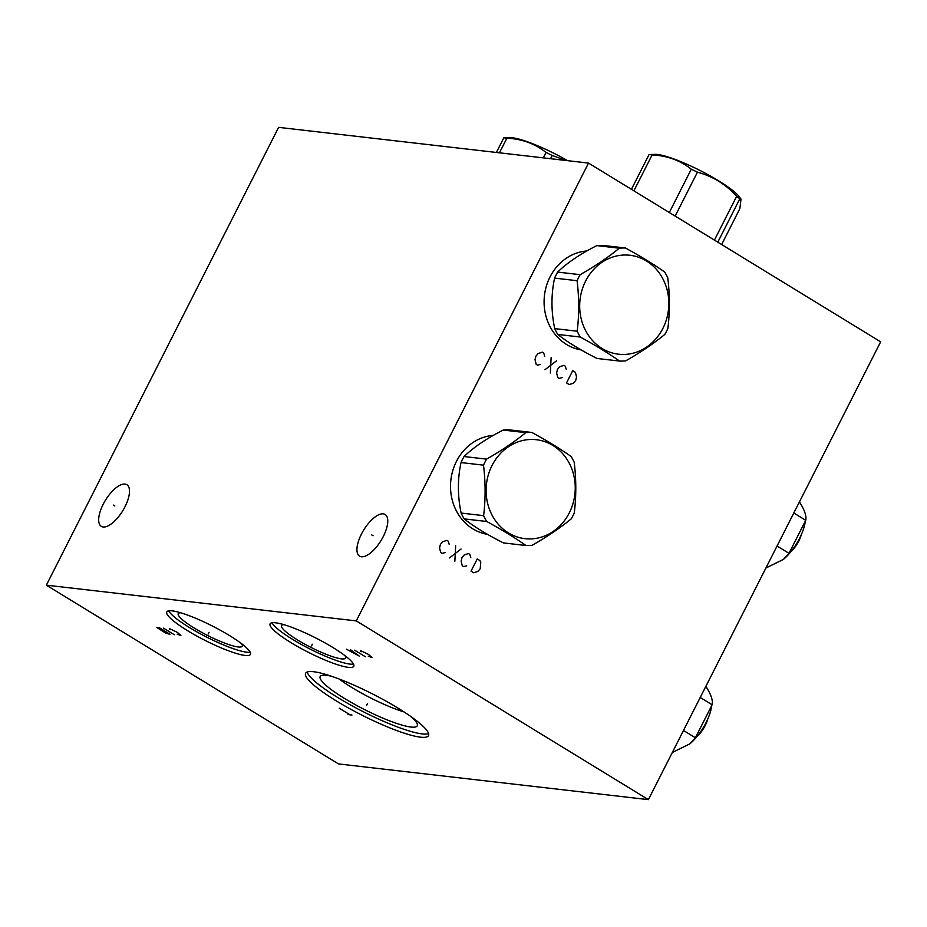 <?xml version="1.0" encoding="UTF-8"?>
<svg xmlns="http://www.w3.org/2000/svg" width="927" height="927" viewBox="0 0 927 927"><rect width="100%" height="100%" fill="white"/><g stroke="black" fill="none" stroke-linecap="round" stroke-linejoin="round"><path stroke-width="1.39" d="M356.269 620.893L648.39 799.642L338.471 763.918L46.35 585.169L356.269 620.893L588.529 163.082L880.65 341.831L648.39 799.642M275.528 622.793A46.906 8.065 26.9 0 1 324.508 642.62A46.906 8.065 26.9 0 1 353.755 666.293A46.906 8.065 26.9 0 1 348.332 667.347A46.906 8.065 26.9 0 1 299.351 647.521A46.906 8.065 26.9 0 1 270.105 623.848A46.906 8.065 26.9 0 1 275.528 622.793M313.569 671.727A68.899 11.842 26.9 0 1 385.539 700.858A68.899 11.842 26.9 0 1 428.506 735.632A68.899 11.842 26.9 0 1 420.534 737.174A68.899 11.842 26.9 0 1 348.575 708.054A68.899 11.842 26.9 0 1 305.609 673.28A68.899 11.842 26.9 0 1 313.569 671.727M172.213 610.881A46.906 8.065 26.9 0 1 221.194 630.708A46.906 8.065 26.9 0 1 250.441 654.381A46.906 8.065 26.9 0 1 245.018 655.435A46.906 8.065 26.9 0 1 196.037 635.609A46.906 8.065 26.9 0 1 166.79 611.936A46.906 8.065 26.9 0 1 172.213 610.881M581.113 349.908A49.849 44.542 -83.4 0 1 566.49 344.438A49.849 44.542 -83.4 0 1 545.366 290.058A49.849 44.542 -83.4 0 1 586.861 250.962M487.532 534.358A49.849 44.542 -83.4 0 1 472.909 528.888A49.849 44.542 -83.4 0 1 451.785 474.508A49.849 44.542 -83.4 0 1 493.291 435.412M46.35 585.169L278.61 127.358L588.529 163.082M383.257 536.571A24.438 10.139 121.5 0 1 359.595 556.154A24.438 10.139 121.5 0 1 361.449 534.056A24.438 10.139 121.5 0 1 385.111 514.462A24.438 10.139 121.5 0 1 383.257 536.571M124.983 506.791A24.438 10.139 121.5 0 1 101.333 526.374A24.438 10.139 121.5 0 1 103.187 504.276A24.438 10.139 121.5 0 1 126.837 484.694A24.438 10.139 121.5 0 1 124.983 506.791M180.591 612.759A35.898 6.176 -153.1 0 0 178.378 613.465A35.898 6.176 -153.1 0 0 200.07 631.461A35.898 6.176 -153.1 0 0 238.135 646.953A35.898 6.176 26.9 0 0 242.364 645.934A35.898 6.176 26.9 0 0 241.634 643.732M168.702 610.858A46.906 8.065 -153.1 0 0 202.341 634.868A46.906 8.065 -153.1 0 0 246.675 652.179A46.906 8.065 26.9 0 0 250.186 652.202M339.131 679.004A51.02 8.772 -153.1 0 0 404.079 711.959M331.518 676.27A54.426 9.363 26.9 0 0 326.455 675.343A54.426 9.363 -153.1 0 0 320.418 676.212A54.426 9.363 -153.1 0 0 353.025 703.431A54.426 9.363 -153.1 0 0 410.951 727.046A54.426 9.363 26.9 0 0 417.393 725.401A54.426 9.363 26.9 0 0 410.777 716.49M307.161 672.029A68.899 11.842 -153.1 0 0 354.821 707.313A68.899 11.842 -153.1 0 0 422.179 733.917A68.899 11.842 26.9 0 0 428.598 733.628M344.937 655.632A35.898 6.176 26.9 0 1 345.678 657.834A35.898 6.176 26.9 0 1 341.437 658.865A35.898 6.176 -153.1 0 1 303.384 643.373A35.898 6.176 -153.1 0 1 281.692 625.377A35.898 6.176 -153.1 0 1 283.894 624.671M272.005 622.77A46.906 8.065 -153.1 0 0 305.643 646.779A46.906 8.065 -153.1 0 0 349.977 664.091A46.906 8.065 26.9 0 0 353.488 664.114M675.157 216.084L697.428 172.202C712.55 176.188 725.644 184.195 736.687 196.223A56.628 9.733 26.9 0 1 739.769 198.865L741.009 199.178L739.862 208.621L721.646 244.531M714.416 240.116L736.687 196.223M669.317 212.515L691.287 169.201A56.628 9.733 26.9 0 1 697.428 172.202M633.894 190.846L652.121 154.936C667.208 155.678 680.267 160.429 691.287 169.201M631.426 189.328L649.051 154.577A56.628 9.733 26.9 0 1 650.511 154.705A56.628 9.733 26.9 0 1 652.121 154.936M741.009 199.178L739.723 197.3A49.791 8.563 26.9 0 0 702.909 171.958A49.791 8.563 26.9 0 0 657.567 154.485A49.791 8.563 26.9 0 0 655.053 154.357L649.051 154.577M717.799 242.179L739.769 198.865M550.534 158.702L552.179 155.458L565.957 160.475M543.292 157.868L546.038 152.457A56.628 9.733 26.9 0 1 552.179 155.458M499.444 152.816L506.872 138.193C521.959 138.934 535.018 143.685 546.038 152.457M496.385 152.457L503.813 137.833A56.628 9.733 26.9 0 1 505.261 137.961A56.628 9.733 26.9 0 1 506.872 138.193M567.637 160.672A49.791 8.563 26.9 0 0 512.318 137.741A49.791 8.563 26.9 0 0 509.804 137.613L503.813 137.833M625.435 248.007L602.944 245.423A56.628 50.603 -83.4 0 0 596.803 245.609C580.198 254.021 567.139 262.851 557.648 272.086A56.628 50.603 -83.4 0 0 556.038 275.052A56.628 50.603 96.6 0 0 554.589 278.112L577.092 280.707C579.166 297.776 579.201 314.601 577.197 331.206A56.628 50.603 96.6 0 0 580.279 337.034C595.401 345.273 608.483 353.291 619.537 361.055A56.628 50.603 96.6 0 0 625.679 360.87C640.766 352.283 653.813 343.453 664.833 334.392A56.628 50.603 96.6 0 0 666.443 331.426A56.628 50.603 96.6 0 0 667.892 328.367C669.897 311.773 669.85 294.937 667.776 277.868A56.628 50.603 96.6 0 0 664.694 272.04C653.651 264.265 640.569 256.258 625.435 248.007A56.628 50.603 96.6 0 0 619.294 248.204C608.286 257.266 595.238 266.084 580.14 274.682A56.628 50.603 96.6 0 0 578.529 277.636A56.628 50.603 96.6 0 0 577.092 280.707M554.589 278.112C551.067 294.531 551.101 311.368 554.705 328.61L577.197 331.206M557.648 272.086L580.14 274.682M554.705 328.61A56.628 50.603 96.6 0 0 557.787 334.438C567.312 342.04 580.395 350.047 597.046 358.471L619.537 361.055M557.787 334.438L580.279 337.034M585.597 281.09A49.791 44.496 96.6 0 0 602.052 348.482A49.791 44.496 96.6 0 0 662.898 328.39A49.791 44.496 96.6 0 0 646.443 260.985A49.791 44.496 96.6 0 0 585.597 281.09M596.803 245.609L619.294 248.204M531.866 432.457L509.375 429.873A56.628 50.603 -83.4 0 0 503.234 430.058C486.617 438.471 473.57 447.301 464.079 456.536A56.628 50.603 -83.4 0 0 462.469 459.491A56.628 50.603 96.6 0 0 461.02 462.561L483.512 465.157C485.586 482.214 485.621 499.05 483.616 515.655A56.628 50.603 96.6 0 0 486.698 521.484C501.82 529.723 514.914 537.73 525.957 545.505A56.628 50.603 96.6 0 0 532.098 545.319C547.185 536.721 560.244 527.903 571.252 518.842A56.628 50.603 96.6 0 0 572.863 515.875A56.628 50.603 96.6 0 0 574.311 512.816C576.316 496.223 576.281 479.386 574.207 462.318A56.628 50.603 96.6 0 0 571.125 456.49C560.07 448.714 546.988 440.707 531.866 432.457A56.628 50.603 96.6 0 0 525.725 432.654C514.705 441.715 501.658 450.534 486.571 459.132A56.628 50.603 96.6 0 0 484.96 462.086A56.628 50.603 96.6 0 0 483.512 465.157M461.02 462.561C457.498 478.981 457.532 495.818 461.125 513.06L483.616 515.655M464.079 456.536L486.571 459.132M461.125 513.06A56.628 50.603 96.6 0 0 464.207 518.888C473.732 526.49 486.814 534.497 503.465 542.921L525.957 545.505M464.207 518.888L486.698 521.484M492.017 465.539A49.791 44.496 96.6 0 0 508.471 532.932A49.791 44.496 96.6 0 0 569.317 512.84A49.791 44.496 96.6 0 0 552.863 445.435A49.791 44.496 96.6 0 0 492.017 465.539M503.234 430.058L525.725 432.654M777.058 546.026L788.981 553.326L805.725 520.314C806.675 516.084 804.624 510.024 799.584 502.133L799.387 502.017M765.887 568.042L783.442 559.398L788.981 553.326M793.802 513.013L805.725 520.314M783.651 559.213A32.248 13.372 -58.5 0 0 783.894 559.004A32.248 13.372 -58.5 0 0 804.566 525.238L805.204 522.561M801.334 534.612A17.775 7.37 121.5 0 1 790.777 551.866M683.477 730.476L695.401 737.776L712.145 704.763C713.095 700.534 711.055 694.474 706.003 686.583L705.806 686.455M672.307 752.492L689.862 743.848L695.401 737.776M700.221 697.463L712.145 704.763M690.082 743.663A32.248 13.372 -58.5 0 0 690.325 743.454A32.248 13.372 -58.5 0 0 710.986 709.688L711.635 707.011M707.753 719.062A17.775 7.37 121.5 0 1 697.197 736.316M544.717 356.246L543.72 352.978L542.376 352.144L538.135 353.546L535.91 356.188L535.03 359.653L536.188 364.357L537.533 365.18L540.592 364.381M551.136 357.509L550.337 373.025M544.949 369.722L556.536 360.812M566.293 369.444L565.296 366.177L563.952 365.354L559.699 366.756L557.486 369.386L556.606 372.851L557.753 377.556L559.108 378.378L562.156 377.59M572.712 370.707L566.513 382.921L569.213 384.566L573.465 383.164L575.679 380.533L576.559 377.069L575.412 372.364L572.712 370.707M449.224 544.462L448.239 541.183L446.895 540.36L442.642 541.762L440.418 544.404L439.549 547.869L440.696 552.573L442.04 553.396L445.099 552.596M455.655 545.725L454.856 561.229M449.456 557.938L461.043 549.027M470.8 557.66L469.815 554.392L468.459 553.558L464.218 554.96L461.994 557.602L461.125 561.067L462.272 565.771L463.616 566.594L466.675 565.794M477.231 558.923L471.032 571.136L473.732 572.782L477.973 571.38L480.198 568.738L480.754 562.422L479.919 560.58L477.231 558.923M373.083 535.76L371.623 534.856M114.821 505.991L113.349 505.088M311.507 645.899L312.353 644.242L311.507 645.899M368.274 656.212L372.017 657.533L368.552 654.45L361.229 650.928L360.452 650.835L361.09 651.808M365.423 656.768L354.635 650.175M346.501 649.236L359.224 656.061L350.383 649.676M353.199 651.785L350.881 651.519M366.628 705.285L367.474 703.616L366.628 705.285M351.959 715.03L348.088 714.59M350.024 714.81L339.236 708.205M208.193 633.987L209.038 632.33L208.193 633.987M177.161 634.172L180.892 635.493L177.439 632.423L170.105 628.9L169.34 628.807L169.965 629.781M174.311 634.74L163.523 628.135M170.047 634.253L159.259 627.649L156.547 627.336L166.049 633.338L170.047 634.253M165.551 631.496L162.839 631.183M579.989 349.467A49.502 44.241 -83.4 0 1 577.069 349.027L580.453 349.525M486.42 533.917A49.502 44.241 -83.4 0 1 483.488 533.477L486.872 533.975"/></g></svg>

